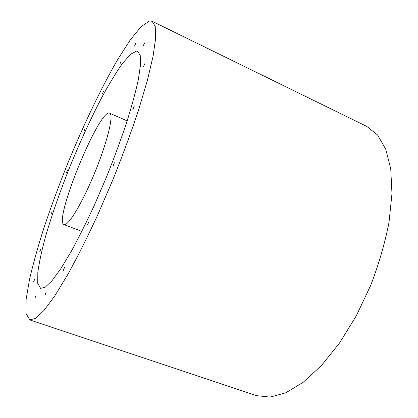 <?xml version="1.0" encoding="UTF-8"?>
<svg xmlns="http://www.w3.org/2000/svg" width="418" height="418" viewBox="0 0 418 418"><rect width="100%" height="100%" fill="white"/><g stroke="black" fill="none" stroke-linecap="round" stroke-linejoin="round"><path stroke-width="0.63" d="M87.712 224.523L89.159 221.033L87.712 224.523M112.923 166.275L114.417 162.748L112.923 166.275M132.84 109.521L134.33 106.062L132.84 109.521M143.233 67.162L144.67 63.86L143.233 67.162M143.212 45.99L144.565 42.887L143.212 45.99M134.544 46.121L135.803 43.226L134.544 46.121M120.065 63.677L121.236 60.971L120.065 63.677M102.494 93.642L103.591 91.072L102.494 93.642M84.023 131.33L85.073 128.838L84.023 131.33M63.317 270.43L64.685 267.065L63.317 270.43M44.919 295.348L46.199 292.177L44.919 295.348M35.049 297.856L36.241 294.894L35.049 297.856M33.743 281.57L34.861 278.811L33.743 281.57M39.668 251.934L40.734 249.327L39.668 251.934M51.106 214.183L52.14 211.675L51.106 214.183M66.394 172.723L67.423 170.251L66.394 172.723M149.466 21.005L152.162 21.276L155.245 26.433L155.668 38.022L153.082 56.205L147.308 80.669L138.41 110.488C131.027 132.59 122.537 155.627 112.938 179.594L97.885 214.528C87.55 236.844 77.581 256.73 67.988 274.182L54.93 295.657L44.01 310.428L35.577 318.385L29.762 319.895L26.036 313.49L26.141 299.325L29.563 279.167C33.262 263.377 38.132 246.04 44.162 227.167C50.703 207.798 57.956 188.037 65.913 167.884C82.215 127.725 100.754 88.616 118.001 59.027L130.264 39.909L141.033 26.7L149.466 21.005M152.162 21.276L366.847 126.45L377.553 134.972L385.746 149.153L390.746 168.877L391.964 193.607L389.027 222.308C384.988 242.968 378.896 263.957 370.756 285.269L356.35 315.715L339.578 342.943L321.531 365.447L303.306 382.209L285.902 392.753L270.112 397.1L256.506 395.658L29.762 319.895M136.576 51.074L137.762 51.346L140.234 55.51L140.505 64.884L138.358 79.498C135.704 91.73 131.785 106.104 126.602 122.615C120.76 140.035 114.067 158.15 106.533 176.966L94.714 204.418C86.594 221.984 78.746 237.701 71.159 251.568L60.793 268.737L52.067 280.65L45.29 287.14L40.614 288.373L37.735 283.373L37.824 272.254C39.219 262.269 41.79 250.361 45.541 236.525C51.994 214.476 60.239 190.906 70.281 165.805C80.559 140.777 91.176 117.782 102.138 96.814C109.265 83.772 115.948 72.779 122.192 63.839L130.395 54.371L136.576 51.074M109.887 113.32C113.827 115.358 107.196 142.564 94.588 173.062C82.027 203.576 67.909 226.692 64.011 224.591C53.091 221.117 99.453 108.011 109.668 113.2L109.887 113.32M64.011 224.591L81.865 231.4M109.668 113.2L127.166 120.88"/></g></svg>
